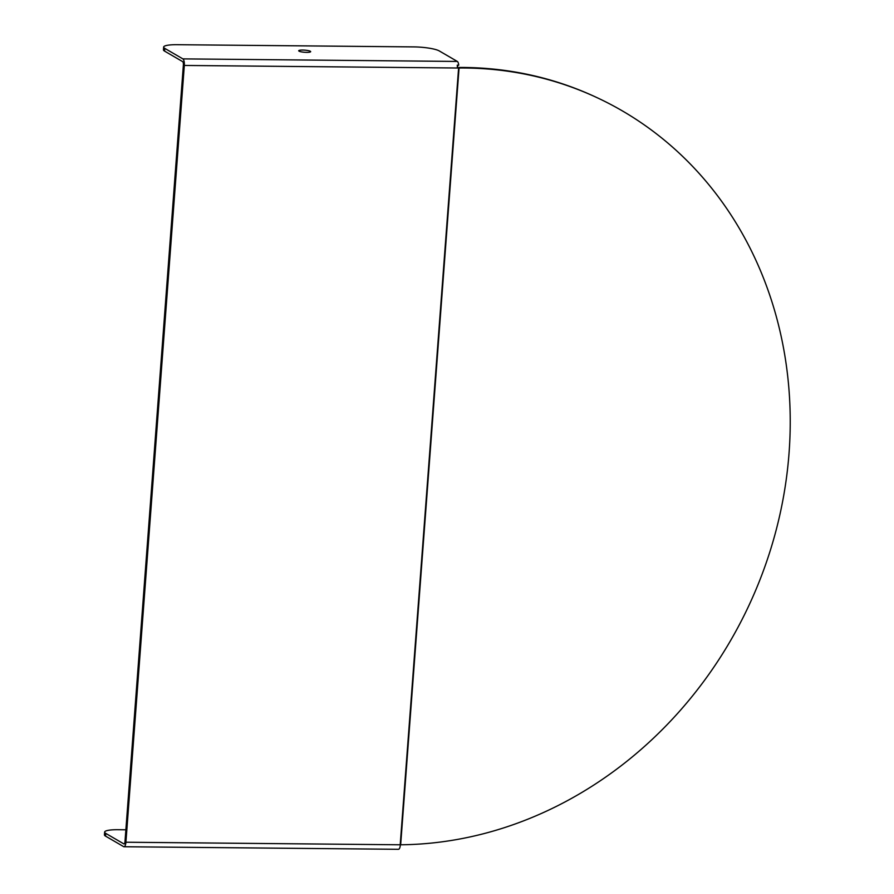 <?xml version="1.0" encoding="UTF-8"?>
<svg xmlns="http://www.w3.org/2000/svg" width="894" height="894" viewBox="0 0 894 894"><rect width="100%" height="100%" fill="white"/><g stroke="black" fill="none" stroke-linecap="round" stroke-linejoin="round"><path stroke-width="1.34" d="M105.57 836.136L105.771 833.398A19.992 3.576 -175.7 0 1 104.643 832.068L104.43 834.817A19.992 3.576 4.3 0 0 105.57 836.136L123.64 846.64A5.599 1.9 -89.5 0 0 123.998 846.741L398.456 849.3A5.599 1.9 90.5 0 0 400.367 844.785L400.21 844.785A5.599 0.995 -175.7 0 0 400.367 844.785L400.367 844.785A5.599 0.995 4.3 0 0 400.434 844.785L400.657 844.785A395.852 352.325 -64.9 0 0 775.958 530.835A395.852 352.325 -64.9 0 0 597.371 97.815A395.852 352.325 -64.9 0 0 460.332 68L459.058 68.045A5.599 0.995 -175.7 0 1 458.611 68.045L457.292 68A5.599 1.9 -89.5 0 0 457.259 65.15L458.734 65.161A5.599 1.9 90.5 0 0 457.326 61.44L439.267 50.936A19.992 3.576 -175.7 0 0 413.821 46.901L176.956 44.7A19.992 3.576 -175.7 0 0 163.658 47.058A19.992 3.576 -175.7 0 0 164.798 48.388L182.868 58.881L457.326 61.44M457.326 67.508L460.332 68M458.019 65.161L457.326 67.463M123.998 846.741A5.599 1.9 -89.5 0 0 125.909 842.226L184.32 65.452A5.599 1.9 -89.5 0 0 182.868 58.881M163.658 47.058L163.457 49.807A19.992 3.576 4.3 0 0 164.597 51.126L182.667 61.63A2.794 0.95 90.5 0 1 183.382 64.916L124.981 841.69A2.794 0.95 -89.5 0 1 124.02 843.947A2.794 0.95 -89.5 0 1 123.841 843.891L124.21 843.902M306.676 52.366A6.001 1.073 -175.7 0 1 298.708 50.757A6.001 1.073 -175.7 0 1 304.765 50.142A6.001 1.073 -175.7 0 1 310.665 51.651A6.001 1.073 -175.7 0 1 306.676 52.366M125.875 829.788L117.93 829.71A19.992 3.576 -175.7 0 0 104.643 832.068M105.771 833.398L123.841 843.891M597.371 97.815L596.22 97.278A395.852 352.325 115.1 0 0 459.181 67.463M459.181 67.497L460.332 68.033M457.907 67.508L459.058 68.045L400.657 844.785M125.909 842.226L400.21 844.785L458.611 68.045M184.32 65.452L457.292 68M164.597 51.126L164.798 48.388"/></g></svg>
